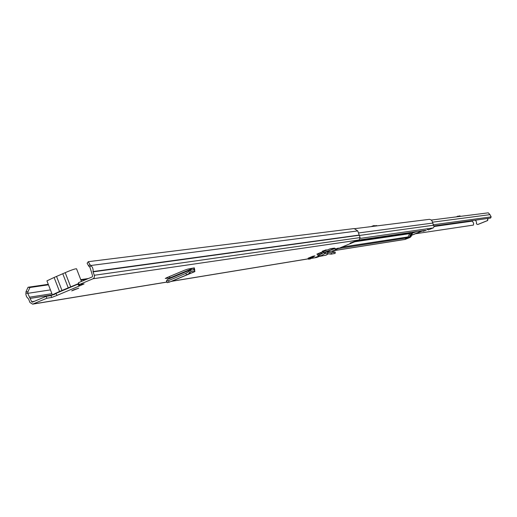 <?xml version="1.0" encoding="UTF-8"?>
<svg xmlns="http://www.w3.org/2000/svg" width="517" height="517" viewBox="0 0 517 517"><rect width="100%" height="100%" fill="white"/><g stroke="black" fill="none" stroke-linecap="round" stroke-linejoin="round"><path stroke-width="0.78" d="M166.435 281.093L167.198 282.637L169.182 282.204L168.419 280.66L166.435 281.093L167.366 279.535L190.308 269.932L194.205 269.977L193.713 267.987L194.366 267.864L193.849 267.968M167.198 282.637L166.603 281.17M168.419 280.66L185.823 273.39L188.976 271.509L190.269 269.958L191.012 271.548L190.353 269.919M169.182 282.204L186.579 274.941L185.823 273.39M190.98 271.561L189.733 273.06L186.579 274.941M191.012 271.548L194.754 271.606L194.166 269.984M171.224 281.435L194.883 271.587L194.282 267.968M322.278 251.243L326.221 249.834L322.278 251.243M331.378 249.827L335.255 248.444L331.378 249.827M73.866 289.74L71.721 290.877L78.726 288.182L73.866 289.74M335.294 249.123L338.357 248.07L335.294 249.123M318.931 256.283L315.112 257.563L318.569 256.135M350.106 243.1L357.434 240.373L350.106 243.1M89.9 264.536L88.717 266.1L87.127 263.237L88.304 261.68L89.9 264.536L92.453 267.341L93.125 269.641L93.047 271.864L94.527 275.845L94.094 277.855L92.995 278.766L79.185 284.596L84.097 283.898L79.961 285.72L78.972 285.61L77.369 283.969M55.946 293.074L56.915 295.44L51.719 297.456L46.86 298.238L32.655 304.158L29.934 302.484L28.629 299.11L26.606 296.777L25.895 294.509L26.031 291.62L28.073 287.245L48.275 284.324M88.304 261.68L354.113 228.566L357.751 230.925L360.097 237.587L359.121 239.972L331.662 251.32M319.454 256.361L316.553 257.511L311.163 258.397M317.011 254.093L318.394 253.485L322.892 253.02M332.347 248.425L332.599 249.052L334.531 248.108L330.35 248.735L318.394 253.485M332.599 249.052L325.684 251.908M308.487 259.191L308.1 258.216L313.005 256.193L314.956 255.876L310.452 258.868L308.487 259.191L313.005 256.193M193.713 267.987L187.858 269.073L184.401 270.281L167.043 277.545L165.272 278.456L169.906 277.946L170.074 278.392M88.717 266.1L89.809 267.043L91.16 271.095L92.608 276.007L92.265 276.886L78.455 282.715L79.185 284.596M56.088 293.65L51.002 295.595L46.136 296.364L32.345 302.167L31.666 301.754L27.744 293.339L27.899 291.885L26.031 291.62M79.502 284.544L79.961 285.72L56.915 295.44M46.136 296.364L46.86 298.238M80.749 279.626L88.394 278.521M28.073 287.245L29.934 287.504L48.462 284.815M80.93 280.098L86.604 279.277M29.934 287.504L27.899 291.885M317.044 256.762L316.307 257.363M357.434 240.373L356.129 240.612M78.733 283.956L78.972 285.61M323.907 252.419L322.421 251.818M316.863 254.118L318.524 253.711L320.43 256.096L319.752 256.342L317.709 255.204L317.296 254.299M325.419 253.44L324.747 253.543L324.062 252.328L319.745 254.881M334.997 253.433L331.126 254.164L325.083 253.427L320.43 256.096L326.033 255.185L328.172 253.892M324.062 252.328L330.958 251.197L335.274 252.122L331.345 252.774L325.574 252.044L325.367 253.427M331.345 252.774L331.145 254.157M330.958 251.197L330.24 251.191M319.79 256.335L326.033 255.185M169.628 276.466L169.906 277.946M190.275 269.952L167.366 279.535M54.304 294.49L52.34 294.819L59.526 291.472L54.104 277.474L46.931 280.854L52.34 294.819M78.758 283.497L59.526 291.472M81.453 281.448L76.548 268.795C75.56 268.666 72.69 269.57 67.921 271.503L54.104 277.474M56.056 293.365L77.343 284.376M415.765 233.716L473.449 225.082L473.63 223.221L472.338 221.127L472.719 220.546M433.091 224.817L491.15 216.869L490.633 218.051L434.002 225.948M431.294 220.055L488.287 212.83L489.974 214.639L491.15 216.869M488.054 218.407L487.667 220.546L477.831 224.494M487.809 218.445L487.421 220.585L477.695 224.52L476.409 223.867L476.538 222.413L475.97 220.875L475.065 220.223M460.938 216.3L459.6 215.893L455.91 216.933M458.941 216.552L457.603 216.145M377.151 225.858L373.545 225.645L371.206 226.601M402.478 233.736L401.438 234.408L407.002 233.594L409.871 232.656M411.248 232.456L409.438 233.219L410.543 233.064L409.651 233.665L408.094 236.922L405.373 238.583M359.044 240.004L425.472 230.317L358.804 240.108M425.472 230.317L423.132 231.293L426.247 230.265M412.469 233.245L411.112 236.456L410.11 237.406L405.044 239.442L332.896 250.81M408.288 237.646L410.466 236.747L409.483 236.902L411.009 233.529L414.938 231.913M354.358 228.708L429.446 219.331L430.907 219.79L432.018 220.849L434.08 226.711L433.343 227.842L428.393 229.897M422.654 230.853L412.12 235.067L422.182 230.86M422.686 230.879L411.661 235.274M422.583 230.802L423.132 231.293M406.368 238.434L409.483 236.902M422.04 230.879L411.694 235.196M416.773 231.648L411.009 233.529M410.052 234.886L411.034 234.744L410.466 236.747M428.212 229.458L427.255 229.593M411.991 233.387L411.034 234.744M189.733 273.06L188.976 271.509M194.773 269.299L192.608 269.958M33.211 303.996L166.901 282.043M171.754 281.248L308.339 258.81M311.253 258.332L316.94 257.401M92.995 278.766L359.121 239.972M51.002 295.595L51.719 297.456M89.809 267.043L90.992 265.48L357.751 230.925M50.433 289.901L27.744 293.339L25.882 293.074M93.021 271.561L359.16 235.067M93.047 271.864L359.179 235.274M94.365 275.264L360.097 237.587M29.456 297.204L51.907 293.701M30.361 298.374L52.611 294.871M53.141 294.787L53.82 294.684M31.666 301.754L34.445 301.301M317.709 255.204L320.65 254.345M327.604 253.802L327.81 252.412M334.977 253.537L335.184 252.16M169.899 277.92L193.61 268.006M56.54 276.44L61.962 290.444M65.232 272.75L70.667 286.767M68.225 287.801L62.79 273.79M434.034 226.039L472.389 220.681M432.555 222.187L489.974 214.639M434.099 226.504L472.338 221.127M373.332 225.722L373.507 226.317M375.329 225.632L375.458 226.071M376.647 225.509L375.685 225.91L376.66 225.509M356.071 241.232L410.039 233.29M354.765 241.775L409.651 233.665M341.905 247.087L408.094 236.922M338.402 248.535L407.092 237.878M333.084 250.732L405.399 239.345M408.146 237.71L410.11 237.406M410.466 236.553L411.112 236.456M359.263 235.481L433.504 225.244M360.226 238.389L433.136 227.945M359.063 232.889L432.593 223.092M407.002 233.594L406.808 233.102M32.7 304.145L166.926 282.095M171.534 281.338L308.352 258.855M335.068 253.498L335.274 252.122M324.883 252.037L330.285 251.184M167.392 279.51L190.308 269.932M171.133 281.507L194.883 271.587"/></g></svg>
